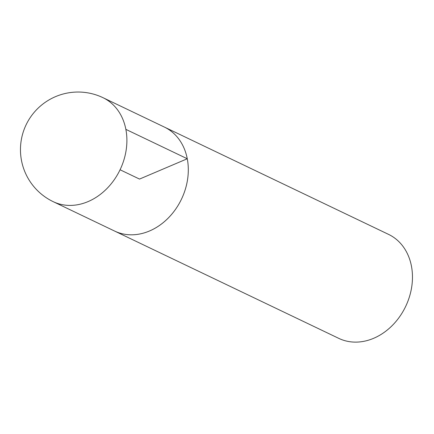 <?xml version="1.0" encoding="UTF-8"?>
<svg xmlns="http://www.w3.org/2000/svg" width="434" height="434" viewBox="0 0 434 434"><rect width="100%" height="100%" fill="white"/><g stroke="black" fill="none" stroke-linecap="round" stroke-linejoin="round"><path stroke-width="0.65" d="M411.432 266.069A57.641 46.514 -64.4 0 0 388.571 234.393L164.41 127.086A57.641 46.514 115.6 0 1 187.271 158.763A57.641 46.514 115.6 0 1 167.904 218.405A57.641 46.514 115.6 0 1 114.636 231.072A57.641 46.514 -64.4 0 0 181.477 199.163A57.641 46.514 -64.4 0 0 164.41 127.086L102.999 97.688A57.641 46.514 115.6 0 1 120.066 169.765A57.641 46.514 115.6 0 1 53.219 201.674L338.797 338.379A57.641 46.514 -64.4 0 0 392.065 325.712A57.641 46.514 -64.4 0 0 411.432 266.069M120.066 169.765L139.526 179.079L187.271 158.763L125.86 129.365M102.999 97.688A57.641 57.641 0 0 0 20.479 148.406A57.641 57.641 0 0 0 53.219 201.674"/></g></svg>
